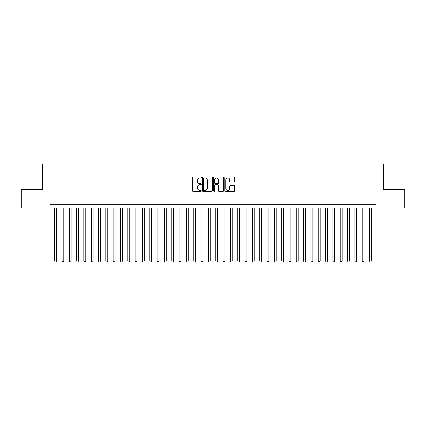 <?xml version="1.0" encoding="UTF-8"?>
<svg xmlns="http://www.w3.org/2000/svg" width="426" height="426" viewBox="0 0 426 426"><rect width="100%" height="100%" fill="white"/><g stroke="black" fill="none" stroke-linecap="round" stroke-linejoin="round"><path stroke-width="0.64" d="M201.28 177.493A0.506 0.506 0 0 0 200.779 176.992L193.143 176.992A0.719 0.719 0 0 0 192.424 177.711L192.424 190.651A0.719 0.719 0 0 0 193.143 191.37L200.779 191.37A0.506 0.506 0 0 0 201.28 190.864A0.506 0.506 0 0 0 200.779 190.363L199.789 190.363A2.3 2.3 0 0 1 197.488 188.063L197.488 186.982A2.3 2.3 0 0 1 199.789 184.682L200.779 184.682A0.506 0.506 0 0 0 201.28 184.181A0.506 0.506 0 0 0 200.779 183.675L199.789 183.675A2.3 2.3 0 0 1 197.488 181.375L197.488 180.299A2.3 2.3 0 0 1 199.789 177.999L200.779 177.999A0.506 0.506 0 0 0 201.28 177.493M234.007 182.062A0.719 0.719 0 0 0 234.726 181.343L234.726 177.711A0.719 0.719 0 0 0 234.007 176.992L225.524 176.992A0.719 0.719 0 0 0 224.806 177.711L224.806 190.651A0.719 0.719 0 0 0 225.524 191.37L234.007 191.37A0.719 0.719 0 0 0 234.726 190.651L234.726 186.263A0.719 0.719 0 0 0 234.007 185.544L230.381 185.544A0.719 0.719 0 0 0 229.662 186.263L229.662 188.441A1.922 1.922 0 0 1 227.74 190.363A1.922 1.922 0 0 1 225.812 188.441L225.812 179.921A1.922 1.922 0 0 1 227.74 177.999A1.922 1.922 0 0 1 229.662 179.921L229.662 181.343A0.719 0.719 0 0 0 230.381 182.062L234.007 182.062M50.044 207.984L21.3 207.984L21.3 189.671L42.355 189.671L42.355 164.042L383.645 164.042L383.645 189.671L404.7 189.671L404.7 207.984L375.956 207.984L375.956 204.32L50.044 204.32L50.044 207.984L375.956 207.984M212.372 177.711A0.719 0.719 0 0 0 211.653 176.992L203.17 176.992A0.719 0.719 0 0 0 202.451 177.711L202.451 190.651A0.719 0.719 0 0 0 203.17 191.37L211.653 191.37A0.719 0.719 0 0 0 212.372 190.651L212.372 177.711M214.347 176.992L222.83 176.992A0.719 0.719 0 0 1 223.549 177.711L223.549 190.651A0.719 0.719 0 0 1 222.83 191.37L219.198 191.37A0.719 0.719 0 0 1 218.479 190.651L218.479 185.401A0.719 0.719 0 0 0 217.761 184.682L215.354 184.682A0.719 0.719 0 0 0 214.635 185.401L214.635 190.864A0.506 0.506 0 0 1 214.134 191.37A0.506 0.506 0 0 1 213.628 190.864L213.628 177.711A0.719 0.719 0 0 1 214.347 176.992M203.958 177.999A0.506 0.506 0 0 0 203.458 178.499L203.458 189.858A0.506 0.506 0 0 0 203.958 190.363L205.002 190.363A2.3 2.3 0 0 0 207.302 188.063L207.302 180.299A2.3 2.3 0 0 0 205.002 177.999L203.958 177.999M218.479 179.958A1.922 1.922 0 0 0 216.557 178.036A1.922 1.922 0 0 0 214.635 179.958L214.635 182.956A0.719 0.719 0 0 0 215.354 183.675L217.761 183.675A0.719 0.719 0 0 0 218.479 182.956L218.479 179.958M54.624 207.984L54.624 261.005L56.456 261.005L56.456 207.984M56.456 261.005L55.907 261.958L55.172 261.958L54.624 261.005M61.946 207.984L61.946 261.005L63.778 261.005L63.778 207.984M63.778 261.005L63.229 261.958L62.494 261.958L61.946 261.005M69.273 207.984L69.273 261.005L71.099 261.005L71.099 207.984M71.099 261.005L70.551 261.958L69.821 261.958L69.273 261.005M76.595 207.984L76.595 261.005L78.427 261.005L78.427 207.984M78.427 261.005L77.878 261.958L77.143 261.958L76.595 261.005M83.917 207.984L83.917 261.005L85.748 261.005L85.748 207.984M85.748 261.005L85.2 261.958L84.465 261.958L83.917 261.005M91.244 207.984L91.244 261.005L93.076 261.005L93.076 207.984M93.076 261.005L92.522 261.958L91.792 261.958L91.244 261.005M98.566 207.984L98.566 261.005L100.398 261.005L100.398 207.984M100.398 261.005L99.849 261.958L99.114 261.958L98.566 261.005M105.888 207.984L105.888 261.005L107.719 261.005L107.719 207.984M107.719 261.005L107.171 261.958L106.441 261.958L105.888 261.005M113.215 207.984L113.215 261.005L115.047 261.005L115.047 207.984M115.047 261.005L114.493 261.958L113.763 261.958L113.215 261.005M120.537 207.984L120.537 261.005L122.368 261.005L122.368 207.984M122.368 261.005L121.82 261.958L121.085 261.958L120.537 261.005M127.859 207.984L127.859 261.005L129.69 261.005L129.69 207.984M129.69 261.005L129.142 261.958L128.412 261.958L127.859 261.005M135.186 207.984L135.186 261.005L137.018 261.005L137.018 207.984M137.018 261.005L136.469 261.958L135.734 261.958L135.186 261.005M142.508 207.984L142.508 261.005L144.339 261.005L144.339 207.984M144.339 261.005L143.791 261.958L143.056 261.958L142.508 261.005M149.835 207.984L149.835 261.005L151.661 261.005L151.661 207.984M151.661 261.005L151.113 261.958L150.383 261.958L149.835 261.005M157.157 207.984L157.157 261.005L158.989 261.005L158.989 207.984M158.989 261.005L158.44 261.958L157.705 261.958L157.157 261.005M164.479 207.984L164.479 261.005L166.31 261.005L166.31 207.984M166.31 261.005L165.762 261.958L165.027 261.958L164.479 261.005M171.806 207.984L171.806 261.005L173.632 261.005L173.632 207.984M173.632 261.005L173.084 261.958L172.354 261.958L171.806 261.005M179.128 207.984L179.128 261.005L180.959 261.005L180.959 207.984M180.959 261.005L180.411 261.958L179.676 261.958L179.128 261.005M186.45 207.984L186.45 261.005L188.281 261.005L188.281 207.984M188.281 261.005L187.733 261.958L186.998 261.958L186.45 261.005M193.777 207.984L193.777 261.005L195.609 261.005L195.609 207.984M195.609 261.005L195.055 261.958L194.325 261.958L193.777 261.005M201.099 207.984L201.099 261.005L202.93 261.005L202.93 207.984M202.93 261.005L202.382 261.958L201.647 261.958L201.099 261.005M208.42 207.984L208.42 261.005L210.252 261.005L210.252 207.984M210.252 261.005L209.704 261.958L208.974 261.958L208.42 261.005M215.748 207.984L215.748 261.005L217.579 261.005L217.579 207.984M217.579 261.005L217.026 261.958L216.296 261.958L215.748 261.005M223.07 207.984L223.07 261.005L224.901 261.005L224.901 207.984M224.901 261.005L224.353 261.958L223.618 261.958L223.07 261.005M230.391 207.984L230.391 261.005L232.223 261.005L232.223 207.984M232.223 261.005L231.675 261.958L230.945 261.958L230.391 261.005M237.719 207.984L237.719 261.005L239.55 261.005L239.55 207.984M239.55 261.005L239.002 261.958L238.267 261.958L237.719 261.005M245.041 207.984L245.041 261.005L246.872 261.005L246.872 207.984M246.872 261.005L246.324 261.958L245.589 261.958L245.041 261.005M252.368 207.984L252.368 261.005L254.194 261.005L254.194 207.984M254.194 261.005L253.646 261.958L252.916 261.958L252.368 261.005M259.69 207.984L259.69 261.005L261.521 261.005L261.521 207.984M261.521 261.005L260.973 261.958L260.238 261.958L259.69 261.005M267.011 207.984L267.011 261.005L268.843 261.005L268.843 207.984M268.843 261.005L268.295 261.958L267.56 261.958L267.011 261.005M274.339 207.984L274.339 261.005L276.165 261.005L276.165 207.984M276.165 261.005L275.617 261.958L274.887 261.958L274.339 261.005M281.661 207.984L281.661 261.005L283.492 261.005L283.492 207.984M283.492 261.005L282.944 261.958L282.209 261.958L281.661 261.005M288.982 207.984L288.982 261.005L290.814 261.005L290.814 207.984M290.814 261.005L290.266 261.958L289.531 261.958L288.982 261.005M296.31 207.984L296.31 261.005L298.141 261.005L298.141 207.984M298.141 261.005L297.588 261.958L296.858 261.958L296.31 261.005M303.632 207.984L303.632 261.005L305.463 261.005L305.463 207.984M305.463 261.005L304.915 261.958L304.18 261.958L303.632 261.005M310.953 207.984L310.953 261.005L312.785 261.005L312.785 207.984M312.785 261.005L312.237 261.958L311.507 261.958L310.953 261.005M318.281 207.984L318.281 261.005L320.112 261.005L320.112 207.984M320.112 261.005L319.559 261.958L318.829 261.958L318.281 261.005M325.602 207.984L325.602 261.005L327.434 261.005L327.434 207.984M327.434 261.005L326.886 261.958L326.151 261.958L325.602 261.005M332.924 207.984L332.924 261.005L334.756 261.005L334.756 207.984M334.756 261.005L334.208 261.958L333.478 261.958L332.924 261.005M340.252 207.984L340.252 261.005L342.083 261.005L342.083 207.984M342.083 261.005L341.535 261.958L340.8 261.958L340.252 261.005M347.573 207.984L347.573 261.005L349.405 261.005L349.405 207.984M349.405 261.005L348.857 261.958L348.122 261.958L347.573 261.005M354.901 207.984L354.901 261.005L356.727 261.005L356.727 207.984M356.727 261.005L356.179 261.958L355.449 261.958L354.901 261.005M362.222 207.984L362.222 261.005L364.054 261.005L364.054 207.984M364.054 261.005L363.506 261.958L362.771 261.958L362.222 261.005M369.544 207.984L369.544 261.005L371.376 261.005L371.376 207.984M371.376 261.005L370.828 261.958L370.093 261.958L369.544 261.005"/></g></svg>
